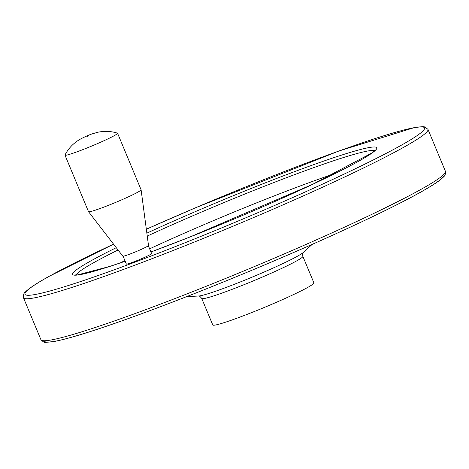 <?xml version="1.0" encoding="UTF-8"?>
<svg xmlns="http://www.w3.org/2000/svg" width="469" height="469" viewBox="0 0 469 469"><rect width="100%" height="100%" fill="white"/><g stroke="black" fill="none" stroke-linecap="round" stroke-linejoin="round"><path stroke-width="0.7" d="M65.003 154.969A28.48 1.888 -22.6 0 0 64.98 155.139A28.48 1.888 -22.6 0 0 91.994 145.941A28.48 1.888 -22.6 0 0 117.561 133.249A28.48 1.888 -22.6 0 0 117.426 133.149C110.977 131.132 104.411 130.839 97.728 132.281L92.628 133.729C89.608 134.673 85.61 136.42 80.633 138.959L78.264 140.383C72.537 144.112 68.116 148.972 65.003 154.969M64.98 155.139L88.506 211.666A28.48 1.888 -22.6 0 0 88.524 211.695A28.48 1.888 -22.6 0 0 115.526 202.467A28.48 1.888 -22.6 0 0 141.099 189.81A28.48 1.888 -22.6 0 0 141.093 189.775L117.561 133.249M212.774 324.97A54.767 3.635 -22.6 0 0 264.733 307.277A54.767 3.635 -22.6 0 0 313.896 282.871L302.851 256.332A54.767 3.635 -22.6 0 1 253.682 280.738A54.767 3.635 -22.6 0 1 201.723 298.425L212.774 324.97M148.333 245.715L151.604 253.565A13.671 0.909 157.4 0 1 150.068 254.702A13.671 0.909 157.4 0 1 136.033 260.999A13.671 0.909 157.4 0 1 126.36 264.076L123.095 256.221M335.177 173.466A162.116 10.758 -22.6 0 0 149.634 248.828M124.918 260.612A162.116 10.758 -22.6 0 0 120.14 262.974M88.524 211.695L122.814 256.168A13.912 0.92 -22.6 0 0 136.004 251.66A13.912 0.92 -22.6 0 0 148.497 245.48L141.099 189.81M186.674 296.631L198.645 296.015A57.652 3.828 -22.6 0 0 252.175 277.12A57.652 3.828 -22.6 0 0 303.302 252.451L312.178 244.384M44.285 340.74A216.444 14.369 -22.6 0 0 249.701 271.17A216.444 14.369 -22.6 0 0 443.809 174.433M40.92 339.679A219.076 14.539 -22.6 0 0 248.763 268.913A219.076 14.539 -22.6 0 0 445.421 171.296L445.55 173.8C444.049 176.174 446.629 174.216 440.807 179.439C435.496 183.666 425.864 189.494 411.923 196.927C381.156 213.383 329.308 237.437 273.192 261.292C221.169 283.376 173.413 302.276 129.925 318C94.152 330.85 68.955 338.671 54.316 341.467L46.026 342.335C44.942 342.903 43.236 342.018 40.92 339.679L23.45 297.704A219.076 14.539 -22.6 0 0 231.287 226.937A219.076 14.539 -22.6 0 0 427.951 129.321L445.421 171.296M23.45 297.704C23.421 294.409 23.989 292.574 25.162 292.21C28.591 288.57 36.506 283.323 48.899 276.458L113.562 244.173A216.444 14.369 -22.6 0 0 49.169 276.335A216.444 14.369 -22.6 0 0 185.29 242.655A216.444 14.369 -22.6 0 0 423.548 127.158A216.444 14.369 -22.6 0 0 146.334 229.23L195.679 207.708L338.952 151L414.555 127.533L422.845 126.665L424.726 126.894L427.951 129.321M116.271 247.685A164.742 10.934 -22.6 0 0 91.097 260.746A164.742 10.934 -22.6 0 0 125.188 261.251M150.948 251.988A164.742 10.934 -22.6 0 0 376.824 147.905A164.742 10.934 -22.6 0 0 146.856 233.152M118.053 249.995A162.116 10.758 -22.6 0 0 94.234 262.376A162.116 10.758 -22.6 0 0 76.101 274.992M374.737 150.684A162.116 10.758 -22.6 0 0 147.248 236.077M87.92 136.145L87.345 136.338L87.92 136.145M198.598 296.015C198.95 295.523 199.993 296.326 201.723 298.425M303.343 252.416C302.74 252.316 302.575 253.623 302.851 256.332M75.198 274.91L77.444 274.928L109.67 266.456L125.182 261.245M150.942 251.976L189.945 237.003L312.589 184.346L372.034 152.929L375.317 149.986"/></g></svg>
